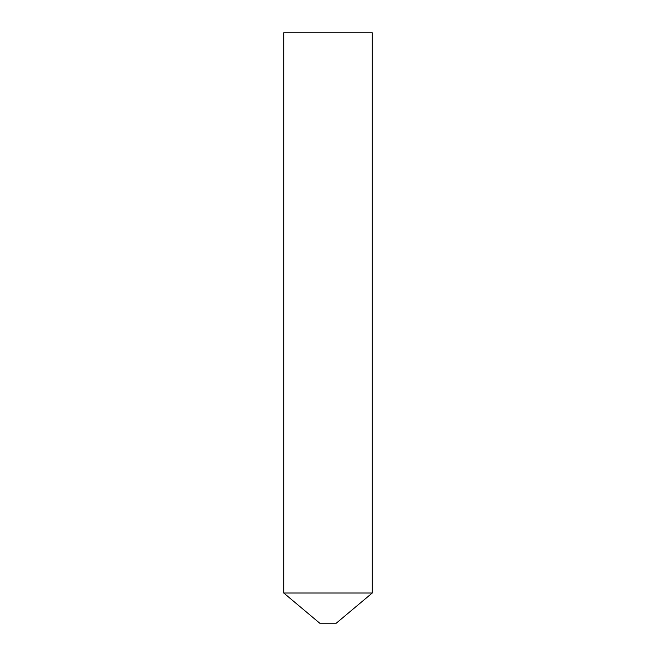 <?xml version="1.0" encoding="UTF-8"?>
<svg xmlns="http://www.w3.org/2000/svg" width="656" height="656" viewBox="0 0 656 656"><rect width="100%" height="100%" fill="white"/><g stroke="black" fill="none" stroke-linecap="round" stroke-linejoin="round"><path stroke-width="0.98" d="M336.266 623.2L319.734 623.2L283.72 592.983L372.28 592.983L283.72 592.983L283.72 32.8L372.28 32.8L372.28 592.983L336.266 623.2"/></g></svg>
